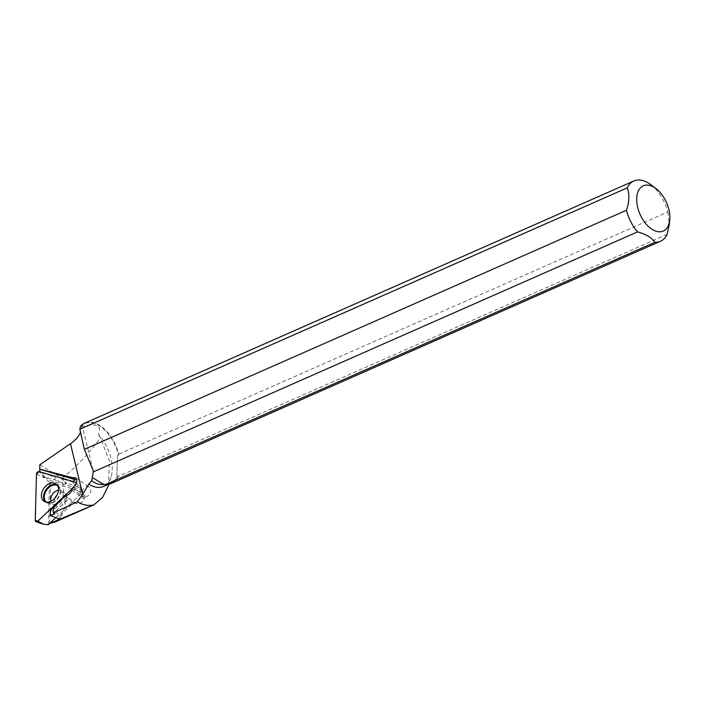 <?xml version="1.0" encoding="UTF-8"?>
<svg xmlns="http://www.w3.org/2000/svg" width="705" height="705" viewBox="0 0 705 705"><rect width="100%" height="100%" fill="white"/><g stroke="black" fill="none" stroke-linecap="round" stroke-linejoin="round"><path stroke-width="0.53" stroke-dasharray="3.52 2.64" d="M54.937 498.1A7.702 5.376 -55.6 0 0 55.915 505.926A7.702 5.376 -55.6 0 0 57.008 506.437A7.702 5.376 -55.6 0 0 65.16 501.881A7.702 5.376 -55.6 0 0 64.622 493.218A7.702 5.376 -55.6 0 0 56.973 495.13M48.354 524.661L49.482 482.105L82.961 491.94L55.342 518.052M49.482 482.105L44.873 478.078L39.172 471.583M82.961 491.94L81.234 488.768L75.444 485.578A2.185 1.525 -55.6 0 0 76.352 483.322L75.444 485.578L72.659 488.204L75.444 485.578M81.745 424.921L82.106 425.908A32.545 19.088 -113.8 0 1 84.151 426.076C97.343 423.185 102.11 426.023 98.444 434.588A32.545 19.088 -113.8 0 1 111.02 477.074A32.545 19.088 -113.8 0 1 103.512 486.45M80.423 426.472L81.04 425.785M80.731 426.49A32.545 19.088 -113.8 0 1 84.688 423.608A32.545 19.088 -113.8 0 1 118.475 455.183L117.524 455.597L116.81 476.175L117.753 475.752A32.545 19.088 -113.8 0 1 110.958 483.163A32.545 19.088 -113.8 0 1 104.904 484.088M108.244 486.036L109.539 461.202L100.313 437.717L98.444 434.588M84.151 426.076L82.106 425.908M81.921 425.582L80.546 432.324M39.78 464.771L62.304 478.193L65.301 505.776L61.414 516.13L54.426 522.255M62.304 478.193C77.682 465.573 90.346 452.081 100.313 437.717M667.053 234.421L118.026 476.545A32.959 19.326 -113.8 0 1 111.434 483.41M84.829 423.097A32.959 19.326 -113.8 0 1 99.114 425.018A32.959 19.326 -113.8 0 1 118.81 454.126L118.475 455.183M118.81 454.126L667.838 212.002A32.959 19.326 66.2 0 0 650.785 184.675M117.753 475.752L118.026 476.545M667.838 212.002L669.327 224.216M53.104 475.681A7.958 5.552 -55.6 0 0 51.236 475.672L55.228 479.938L44.75 476.853L39.788 471.768M51.236 475.672L39.78 472.306M44.75 476.853L50.672 480.634L81.375 489.658L76.175 486.098L66.411 483.225L66.385 483.912L62.789 479.065A7.958 5.552 -55.6 0 0 61.37 478.105M61.044 478.016L66.385 483.912L58.823 481.691L55.228 479.938M72.923 481.506A5.772 4.036 124.4 0 0 72.553 481.938L62.789 479.065M50.46 510.12L54.884 511.768L68.306 499.158L65.001 496.47L67.072 497.078A6.874 4.803 -55.6 0 0 67.424 497.157L54.893 508.931L54.761 513.848M59.978 519.091L60.084 515.329L54.884 511.768M50.214 522.899L49.562 522.396L50.672 480.634M60.084 515.329L73.505 502.718L76.651 503.643A6.874 4.803 -55.6 0 0 84.292 498.902L71.787 490.336M81.375 489.658A5.772 4.036 -55.6 0 0 81.868 495.994A5.772 4.036 -55.6 0 0 85.446 496.1A6.874 4.803 -55.6 0 1 84.873 497.677L84.292 498.902M58.462 502.612L65.001 496.47M53.474 507.952L54.893 508.931M85.446 496.1L72.862 487.481M72.553 481.938L76.175 486.098M86.239 486.855A5.772 4.036 124.4 0 1 89.368 487.137A5.772 4.036 124.4 0 1 90.39 492.284A5.772 4.036 124.4 0 1 85.966 496.946A5.772 4.036 124.4 0 1 82.837 496.664A5.772 4.036 124.4 0 1 81.815 491.517A5.772 4.036 124.4 0 1 86.239 486.855M73.505 502.718L68.306 499.158M65.054 495.545L67.424 497.157M117.524 455.597L116.81 476.175M49.562 522.396L51.157 523.286M43.639 524.3L35.25 520.352M36.484 474.121L44.873 478.078M75.532 482.273L81.234 488.768L76.44 483.075M57.158 484.952A10.346 7.226 124.4 0 1 58.136 485.595A10.346 7.226 124.4 0 1 57.854 497.915A10.346 7.226 124.4 0 1 46.468 502.621A10.346 7.226 124.4 0 1 45.508 501.942M46.213 502.101A10.064 7.024 -55.6 0 0 51.923 503.017A10.064 7.024 -55.6 0 0 60.471 490.548A10.064 7.024 -55.6 0 0 57.554 485.551M58.444 490.266A7.702 5.376 124.4 0 1 60.189 490.416A7.702 5.376 124.4 0 1 61.273 490.927A7.702 5.376 124.4 0 1 61.82 499.589A7.702 5.376 124.4 0 1 53.659 504.146A7.702 5.376 124.4 0 1 52.575 503.634A7.702 5.376 124.4 0 1 50.927 501.229M53.483 475.796L58.823 481.691M76.651 503.643L67.072 497.078M84.873 497.677L72.333 489.076M64.622 493.218L60.374 489.931L60.471 490.548L58.136 485.595L56.33 484.088M55.915 505.926L51.315 503.141L51.923 503.017L46.468 502.621L44.406 501.493M84.688 423.608L82.212 424.701M110.958 483.163L108.473 484.264M111.02 477.074L108.808 484.203M92.928 469.874L82.141 425.15M81.868 495.994L82.837 496.664M75.602 477.708L89.368 487.137M66.446 483.269L65.565 482.255"/><path stroke-width="1.06" d="M56.973 495.13A7.702 5.376 -55.6 0 0 54.937 498.1M55.342 518.052L48.354 524.661L43.639 524.3L36.034 521.691A2.185 1.525 -55.6 0 0 37.85 521.11L72.659 488.204L37.85 521.11L35.25 520.352L36.484 474.121L39.172 471.583L75.532 482.273L39.172 471.583A2.185 1.525 -55.6 0 0 36.484 474.121L35.25 520.352A2.185 1.525 -55.6 0 0 36.034 521.691M45.472 501.934A10.575 7.385 -55.6 0 0 56.488 495.985A10.575 7.385 -55.6 0 0 56.33 484.088A10.575 7.385 -55.6 0 0 54.435 483.075A10.575 7.385 -55.6 0 0 43.058 489.64A10.575 7.385 -55.6 0 0 44.406 501.493A10.575 7.385 -55.6 0 0 45.472 501.934M76.352 483.322A2.185 1.525 -55.6 0 0 76.052 482.617A2.185 1.525 -55.6 0 0 75.532 482.273L76.352 483.322M39.788 471.768L39.78 464.771L70.474 443.718C75.32 440.361 78.678 436.562 80.546 432.324M39.656 469.125L72.492 477.69L75.602 477.708C77.797 480.88 76.889 484.141 72.862 487.481L71.787 490.336C70.024 493.87 67.777 495.606 65.054 495.545L53.474 507.952L53.342 512.914L77.18 501.837L82.714 494.469L70.474 443.718M81.04 425.785L81.745 424.921M105.935 484.388L654.963 242.264A32.959 19.326 66.2 0 0 660.462 241.286L111.434 483.41A32.959 19.326 -113.8 0 1 105.935 484.388L103.926 484.52C98.973 484.82 94.919 483.507 91.756 480.59L88.733 484.132L82.714 494.469M108.473 484.264L103.512 486.45A32.545 19.088 -113.8 0 1 88.733 484.132M77.18 501.837A45.693 26.79 -113.8 0 0 93.862 504.859L102.489 497.554L108.244 486.036M655.994 188.596A24.71 14.488 66.2 0 0 654.011 187.266A24.71 14.488 66.2 0 0 637.188 194.51A24.71 14.488 66.2 0 0 646.062 223.996A24.71 14.488 66.2 0 0 669.75 219.793A24.71 14.488 66.2 0 0 655.994 188.596L650.785 184.675A32.959 19.326 66.2 0 0 633.857 180.974L84.829 423.097A32.959 19.326 -113.8 0 0 80.423 426.472L79.85 429.248L84.362 449.323L92.919 469.874L93.324 471.883L91.756 480.59M88.055 507.441L54.426 522.273L50.531 523.128L93.862 504.859M50.531 523.128L59.978 519.091L50.319 515.54L54.761 513.848L53.342 512.914M660.462 241.286A32.959 19.326 66.2 0 0 667.053 234.421L669.327 224.216M84.362 449.323L626.481 210.249A32.959 19.326 66.2 0 0 637.54 231.883L93.324 471.883M633.857 180.974A32.959 19.326 66.2 0 0 627.265 187.838L79.85 429.248M626.481 210.249C629.371 201.604 629.635 194.131 627.265 187.838M654.963 242.264C651.764 237.655 645.956 234.201 637.54 231.883M61.37 478.105A7.958 5.552 -55.6 0 0 61.018 477.99L53.465 475.769A7.958 5.552 -55.6 0 0 53.104 475.681M72.923 481.506A5.772 4.036 124.4 0 1 75.435 479.708L39.859 469.257M50.319 515.54L50.46 510.12L58.462 502.612M75.435 479.708L72.492 477.69M103.926 484.52L92.232 477.558M37.85 521.11L43.639 524.3M45.508 501.942A10.346 7.226 124.4 0 1 45.569 490.31A10.346 7.226 124.4 0 1 56.277 484.608A10.346 7.226 124.4 0 1 57.158 484.952M57.554 485.551A10.064 7.024 -55.6 0 0 56.638 485.181A10.064 7.024 -55.6 0 0 46.195 490.777A10.064 7.024 -55.6 0 0 46.213 502.101M50.927 501.229A7.702 5.376 124.4 0 1 58.444 490.266M76.44 483.075L76.052 482.617M82.212 424.701L81.736 424.912M108.808 484.203L108.244 486.027M669.75 219.793L669.336 224.216"/></g></svg>
